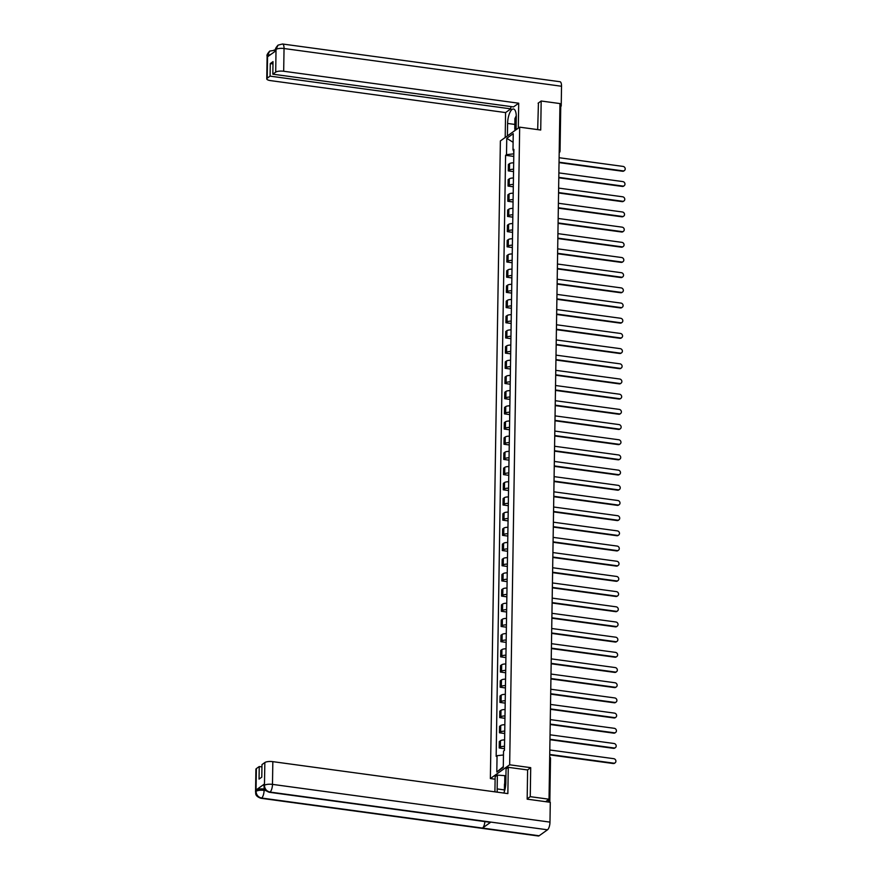 <?xml version="1.0" encoding="UTF-8"?>
<svg xmlns="http://www.w3.org/2000/svg" width="880" height="880" viewBox="0 0 880 880"><rect width="100%" height="100%" fill="white"/><g stroke="black" fill="none" stroke-linecap="round" stroke-linejoin="round"><path stroke-width="1.32" d="M495.11 779.207L490.369 778.558L509.663 764.797L519.673 127.16L540.727 130.02L541.178 101.013L559.966 103.565L549.032 799.216L530.255 796.664L530.706 767.657L509.663 764.797M519.673 127.16L500.379 140.932L490.369 778.558M548.922 802.12A2.035 0.605 -179.1 0 0 548.548 802.054L548.581 799.546M549.032 799.216L545.622 801.658L548.548 802.054M527.164 798.864L530.255 796.664M541.178 101.013L538.098 103.213M559.911 106.48A2.035 0.605 0.9 0 1 560.736 106.986L560.043 151.085A2.035 0.605 -179.1 0 0 559.229 150.579M513.678 162.822A4.686 1.397 -179.1 0 0 509.564 163.625L508.387 164.461L508.277 170.885L509.454 170.049A4.686 1.397 0.9 0 1 513.579 169.246M513.546 171.6L508.277 170.885M513.436 178.002A4.686 1.397 -179.1 0 0 509.322 178.816L508.145 179.652L508.046 186.076L509.223 185.24A4.686 1.397 0.9 0 1 513.337 184.426M513.304 186.791L508.046 186.076M513.205 193.193A4.686 1.397 -179.1 0 0 509.08 193.996L507.903 194.832L507.804 201.267L508.981 200.42A4.686 1.397 0.9 0 1 513.106 199.617M513.062 201.982L507.804 201.267M512.963 208.373A4.686 1.397 -179.1 0 0 508.838 209.187L507.661 210.023L507.562 216.447L508.739 215.611A4.686 1.397 0.9 0 1 512.864 214.797M512.82 217.162L507.562 216.447M512.721 223.564A4.686 1.397 -179.1 0 0 508.607 224.367L507.43 225.214L507.331 231.638L508.508 230.791A4.686 1.397 0.9 0 1 512.622 229.988M512.589 232.353L507.331 231.638M512.49 238.755A4.686 1.397 -179.1 0 0 508.365 239.558L507.188 240.394L507.089 246.818L508.266 245.982A4.686 1.397 0.9 0 1 512.38 245.179M512.347 247.533L507.089 246.818M512.248 253.935A4.686 1.397 -179.1 0 0 508.123 254.738L506.946 255.585L506.847 262.009L508.024 261.173A4.686 1.397 0.9 0 1 512.149 260.359M512.105 262.724L506.847 262.009M512.006 269.126A4.686 1.397 -179.1 0 0 507.892 269.929L506.715 270.765L506.616 277.189L507.793 276.353A4.686 1.397 0.9 0 1 511.907 275.55M511.874 277.915L506.616 277.189M511.775 284.306A4.686 1.397 -179.1 0 0 507.65 285.12L506.473 285.956L506.374 292.38L507.551 291.544A4.686 1.397 0.9 0 1 511.665 290.73M511.632 293.095L506.374 292.38M511.533 299.497A4.686 1.397 -179.1 0 0 507.408 300.3L506.231 301.147L506.132 307.571L507.309 306.724A4.686 1.397 0.9 0 1 511.434 305.921M511.39 308.286L506.132 307.571M511.291 314.677A4.686 1.397 -179.1 0 0 507.177 315.491L506 316.327L505.901 322.751L507.067 321.915A4.686 1.397 0.9 0 1 511.192 321.112M511.159 323.466L505.901 322.751M511.049 329.868A4.686 1.397 -179.1 0 0 506.935 330.671L505.758 331.518L505.659 337.942L506.836 337.095A4.686 1.397 0.9 0 1 510.95 336.292M510.917 338.657L505.659 337.942M510.818 345.059A4.686 1.397 -179.1 0 0 506.693 345.862L505.516 346.698L505.417 353.122L506.594 352.286A4.686 1.397 0.9 0 1 510.719 351.483M510.675 353.837L505.417 353.122M510.576 360.239A4.686 1.397 -179.1 0 0 506.462 361.053L505.285 361.889L505.175 368.313L506.352 367.477A4.686 1.397 0.9 0 1 510.477 366.663M510.444 369.028L505.175 368.313M510.334 375.43A4.686 1.397 -179.1 0 0 506.22 376.233L505.043 377.069L504.944 383.504L506.121 382.657A4.686 1.397 0.9 0 1 510.235 381.854M510.202 384.219L504.944 383.504M510.103 390.61A4.686 1.397 -179.1 0 0 505.978 391.424L504.801 392.26L504.702 398.684L505.879 397.848A4.686 1.397 0.9 0 1 510.004 397.034M509.96 399.399L504.702 398.684M509.861 405.801A4.686 1.397 -179.1 0 0 505.747 406.604L504.57 407.451L504.46 413.875L505.637 413.028A4.686 1.397 0.9 0 1 509.762 412.225M509.729 414.59L504.46 413.875M509.619 420.992A4.686 1.397 -179.1 0 0 505.505 421.795L504.328 422.631L504.229 429.055L505.406 428.219A4.686 1.397 0.9 0 1 509.52 427.416M509.487 429.77L504.229 429.055M509.388 436.172A4.686 1.397 -179.1 0 0 505.263 436.975L504.086 437.822L503.987 444.246L505.164 443.41A4.686 1.397 0.9 0 1 509.278 442.596M509.245 444.961L503.987 444.246M509.146 451.363A4.686 1.397 -179.1 0 0 505.021 452.166L503.844 453.002L503.745 459.437L504.922 458.59A4.686 1.397 0.9 0 1 509.047 457.787M509.003 460.152L503.745 459.437M508.904 466.543A4.686 1.397 -179.1 0 0 504.79 467.357L503.613 468.193L503.514 474.617L504.691 473.781A4.686 1.397 0.9 0 1 508.805 472.967M508.772 475.332L503.514 474.617M508.673 481.734A4.686 1.397 -179.1 0 0 504.548 482.537L503.371 483.384L503.272 489.808L504.449 488.961A4.686 1.397 0.9 0 1 508.563 488.158M508.53 490.523L503.272 489.808M508.431 496.914A4.686 1.397 -179.1 0 0 504.306 497.728L503.129 498.564L503.03 504.988L504.207 504.152A4.686 1.397 0.9 0 1 508.332 503.349M508.288 505.703L503.03 504.988M508.189 512.105A4.686 1.397 -179.1 0 0 504.075 512.908L502.898 513.755L502.799 520.179L503.976 519.332A4.686 1.397 0.9 0 1 508.09 518.529M508.057 520.894L502.799 520.179M507.958 527.296A4.686 1.397 -179.1 0 0 503.833 528.099L502.656 528.935L502.557 535.359L503.734 534.523A4.686 1.397 0.9 0 1 507.848 533.72M507.815 536.074L502.557 535.359M507.716 542.476A4.686 1.397 -179.1 0 0 503.591 543.29L502.414 544.126L502.315 550.55L503.492 549.714A4.686 1.397 0.9 0 1 507.617 548.9M507.573 551.265L502.315 550.55M507.474 557.667A4.686 1.397 -179.1 0 0 503.36 558.47L502.183 559.306L502.073 565.741L503.25 564.894A4.686 1.397 0.9 0 1 507.375 564.091M507.342 566.456L502.073 565.741M507.232 572.847A4.686 1.397 -179.1 0 0 503.118 573.661L501.941 574.497L501.842 580.921L503.019 580.085A4.686 1.397 0.9 0 1 507.133 579.271M507.1 581.636L501.842 580.921M507.001 588.038A4.686 1.397 -179.1 0 0 502.876 588.841L501.699 589.688L501.6 596.112L502.777 595.265A4.686 1.397 0.9 0 1 506.902 594.462M506.858 596.827L501.6 596.112M506.759 603.229A4.686 1.397 -179.1 0 0 502.645 604.032L501.468 604.868L501.358 611.292L502.535 610.456A4.686 1.397 0.9 0 1 506.66 609.653M506.627 612.007L501.358 611.292M506.517 618.409A4.686 1.397 -179.1 0 0 502.403 619.212L501.226 620.059L501.127 626.483L502.304 625.647A4.686 1.397 0.9 0 1 506.418 624.833M506.385 627.198L501.127 626.483M506.286 633.6A4.686 1.397 -179.1 0 0 502.161 634.403L500.984 635.239L500.885 641.674L502.062 640.827A4.686 1.397 0.9 0 1 506.187 640.024M506.143 642.389L500.885 641.674M506.044 648.78A4.686 1.397 -179.1 0 0 501.93 649.594L500.753 650.43L500.643 656.854L501.82 656.018A4.686 1.397 0.9 0 1 505.945 655.204M505.901 657.569L500.643 656.854M505.802 663.971A4.686 1.397 -179.1 0 0 501.688 664.774L500.511 665.621L500.412 672.045L501.589 671.198A4.686 1.397 0.9 0 1 505.703 670.395M505.67 672.76L500.412 672.045M505.571 679.151A4.686 1.397 -179.1 0 0 501.446 679.965L500.269 680.801L500.17 687.225L501.347 686.389A4.686 1.397 0.9 0 1 505.461 685.586M505.428 687.94L500.17 687.225M505.329 694.342A4.686 1.397 -179.1 0 0 501.204 695.145L500.027 695.992L499.928 702.416L501.105 701.569A4.686 1.397 0.9 0 1 505.23 700.766M505.186 703.131L499.928 702.416M505.087 709.533A4.686 1.397 -179.1 0 0 500.973 710.336L499.796 711.172L499.697 717.596L500.874 716.76A4.686 1.397 0.9 0 1 504.988 715.957M504.955 718.311L499.697 717.596M504.856 724.713A4.686 1.397 -179.1 0 0 500.731 725.527L499.554 726.363L499.455 732.787L500.632 731.951A4.686 1.397 0.9 0 1 504.746 731.137M504.713 733.502L499.455 732.787M504.614 739.904A4.686 1.397 -179.1 0 0 500.489 740.707L499.312 741.543L499.213 747.978L500.39 747.131A4.686 1.397 0.9 0 1 504.515 746.328M504.471 748.693L499.213 747.978M513.601 150.48L513.821 153.912M513.546 153.879L506.506 154.66L506.759 138.303L513.238 133.672L512.985 150.029L513.865 150.678M503.294 766.634L496.804 772.046L503.283 767.415L503.536 751.058L504.449 750.42L513.887 149.38L512.985 150.029M496.804 772.046L497.057 755.689L503.481 754.985M506.506 154.66L505.593 155.309L496.155 756.338L497.057 755.689M527.505 769.945L530.706 767.657M513.777 156.42L505.593 155.309M506.759 138.303L513.106 142.296M624.173 170.72A2.343 2.079 -125.5 0 1 622.545 171.248L559.031 162.613M559.042 162.195L623.051 170.896A2.343 2.079 54.5 0 0 623.117 166.419L559.108 157.718M623.942 185.911A2.343 2.079 -125.5 0 1 622.303 186.439L558.8 177.804M558.8 177.375L622.809 186.076A2.343 2.079 54.5 0 0 622.875 181.599L558.877 172.898M623.7 201.091A2.343 2.079 -125.5 0 1 622.072 201.63L558.558 192.984M558.569 192.566L622.567 201.267A2.343 2.079 54.5 0 0 622.644 196.79L558.635 188.089M516.087 129.712L516.285 117.26A11.473 4.092 -82.3 0 0 513.491 108.988A11.473 4.092 -82.3 0 0 507.606 123.453L507.408 135.916M518.309 128.128L518.705 103.213L513.513 106.92L272.833 74.184L275.704 72.138L276.023 49.291L275.946 50.787L267.652 56.705L267.575 55.462L267.212 78.188A6.116 1.826 -179.1 0 0 266.761 78.87A6.116 1.826 -179.1 0 0 270.567 80.619L505.582 112.574L510.774 108.867L510.807 106.546M505.197 137.5L505.582 112.574M518.705 103.213L283.679 71.247A6.116 1.826 -179.1 0 0 275.704 72.138M267.575 55.462A6.116 1.826 0.9 0 0 267.113 56.133C266.552 55.341 267.421 53.658 269.72 51.073L275.506 50.182C274.978 49.324 275.825 47.663 278.047 45.133L282.513 44L560.01 81.73A6.27 2.244 97.7 0 1 561.528 86.251L561.22 106.062L560.417 106.645M272.833 74.184L273.02 61.633L270.281 63.58L270.083 76.142L267.212 78.188M270.083 76.142L510.774 108.867M538.439 102.971L537.68 129.602M561.22 106.062L559.922 105.886M270.281 63.58L272.987 63.954M514.965 130.515L514.987 129.239M275.495 51.106L275.968 49.467M278.047 45.133L276.023 49.28M269.72 51.073L267.63 55.275M504.383 789.91L497.156 788.931A11.473 4.092 -82.3 0 0 497.31 792.176M503.822 793.056A11.473 4.092 -82.3 0 0 505.835 782.727L506.055 768.911L508.266 767.327L507.859 793.606L272.833 761.651L272.481 784.377L549.978 822.118L550.286 802.307L527.164 799.161L527.615 769.956L508.266 767.327M497.156 788.931L497.365 775.104L495.154 776.688L494.912 791.846M505.945 775.742L497.365 775.104M256.366 768.592L256.014 791.318A6.116 1.826 0.9 0 0 255.552 792L255.915 769.263A6.116 1.826 0.9 0 1 256.366 768.592L259.248 766.535L261.943 766.909M549.978 822.118A6.27 2.244 97.7 0 1 547.503 829.796L490.875 822.096A6.27 2.244 97.7 0 1 490.138 822.305L269.28 792.275A6.27 2.244 97.7 0 0 270.006 792.066C266.585 791.241 264.737 789.041 264.44 785.455L264.858 762.531A6.116 1.826 0.9 0 1 272.833 761.651M484.891 821.59A6.27 2.244 97.7 0 1 482.504 828.069L539.132 835.769L547.503 829.796M539.132 835.769A6.27 2.244 97.7 0 1 538.384 836L260.887 798.27A6.27 2.244 97.7 0 0 261.635 798.039C258.214 797.214 256.344 795.014 256.047 791.45L256.124 789.943A6.116 1.826 0.9 0 1 264.11 789.052L264.715 789.14M264.11 789.052L264.088 790.372A6.27 2.244 97.7 0 1 261.635 798.039L482.504 828.069L490.875 822.096L270.006 792.066A6.27 2.244 97.7 0 0 272.481 784.377A6.116 1.826 -179.1 0 0 264.495 785.268M259.248 766.535L259.05 779.097L261.789 777.139L261.987 764.588L264.858 762.531M264.429 784.014L264.407 785.334L263.945 786.005L263.967 784.696A6.116 1.826 0.9 0 1 264.429 784.014L256.124 789.943M504.713 783.552L504.823 776.116M505.439 775.676L505.34 782.21M265.848 790.614L264.088 790.372C260.634 789.998 257.972 790.295 256.102 791.252M516.241 120.109A6.633 2.365 -82.3 0 0 516.153 125.598M515.845 129.888L514.767 129.074L514.932 118.558L516.263 115.731M504.361 791.626L504.482 784.036L505.857 781.11M623.458 216.282A2.343 2.079 -125.5 0 1 621.83 216.81L558.316 208.175M558.327 207.746L622.325 216.458A2.343 2.079 54.5 0 0 622.402 211.981L558.393 203.269M623.227 231.473A2.343 2.079 -125.5 0 1 621.588 232.001L558.085 223.366M558.085 222.937L622.094 231.638A2.343 2.079 54.5 0 0 622.16 227.161L558.162 218.46M622.985 246.653A2.343 2.079 -125.5 0 1 621.357 247.181L557.843 238.546M557.843 238.128L621.852 246.829A2.343 2.079 54.5 0 0 621.929 242.352L557.92 233.64M622.743 261.844A2.343 2.079 -125.5 0 1 621.115 262.372L557.601 253.737M557.612 253.308L621.61 262.009A2.343 2.079 54.5 0 0 621.687 257.532L557.678 248.831M622.512 277.024A2.343 2.079 -125.5 0 1 620.873 277.563L557.37 268.917M557.37 268.499L621.379 277.2A2.343 2.079 54.5 0 0 621.445 272.723L557.447 264.022M622.27 292.215A2.343 2.079 -125.5 0 1 620.631 292.743L557.128 284.108M557.128 283.679L621.137 292.391A2.343 2.079 54.5 0 0 621.203 287.903L557.205 279.202M622.028 307.406A2.343 2.079 -125.5 0 1 620.4 307.934L556.886 299.299M556.897 298.87L620.895 307.571A2.343 2.079 54.5 0 0 620.972 303.094L556.963 294.393M621.797 322.586A2.343 2.079 -125.5 0 1 620.158 323.114L556.644 314.479M556.655 314.05L620.664 322.762A2.343 2.079 54.5 0 0 620.73 318.285L556.721 309.573M621.555 337.777A2.343 2.079 -125.5 0 1 619.916 338.305L556.413 329.67M556.413 329.241L620.422 337.942A2.343 2.079 54.5 0 0 620.488 333.465L556.49 324.764M621.313 352.957A2.343 2.079 -125.5 0 1 619.685 353.485L556.171 344.85M556.182 344.432L620.18 353.133A2.343 2.079 54.5 0 0 620.257 348.656L556.248 339.955M621.082 368.148A2.343 2.079 -125.5 0 1 619.443 368.676L555.929 360.041M555.94 359.612L619.949 368.313A2.343 2.079 54.5 0 0 620.015 363.836L556.006 355.135M620.84 383.328A2.343 2.079 -125.5 0 1 619.201 383.867L555.698 375.221M555.698 374.803L619.707 383.504A2.343 2.079 54.5 0 0 619.773 379.027L555.775 370.326M620.598 398.519A2.343 2.079 -125.5 0 1 618.97 399.047L555.456 390.412M555.467 389.983L619.465 398.695A2.343 2.079 54.5 0 0 619.542 394.218L555.533 385.506M620.356 413.71A2.343 2.079 -125.5 0 1 618.728 414.238L555.214 405.603M555.225 405.174L619.234 413.875A2.343 2.079 54.5 0 0 619.3 409.398L555.291 400.697M620.125 428.89A2.343 2.079 -125.5 0 1 618.486 429.418L554.983 420.783M554.983 420.365L618.992 429.066A2.343 2.079 54.5 0 0 619.058 424.589L555.06 415.877M619.883 444.081A2.343 2.079 -125.5 0 1 618.255 444.609L554.741 435.974M554.752 435.545L618.75 444.246A2.343 2.079 54.5 0 0 618.827 439.769L554.818 431.068M619.641 459.261A2.343 2.079 -125.5 0 1 618.013 459.8L554.499 451.154M554.51 450.736L618.508 459.437A2.343 2.079 54.5 0 0 618.585 454.96L554.576 446.259M619.41 474.452A2.343 2.079 -125.5 0 1 617.771 474.98L554.268 466.345M554.268 465.916L618.277 474.628A2.343 2.079 54.5 0 0 618.343 470.14L554.345 461.439M619.168 489.643A2.343 2.079 -125.5 0 1 617.54 490.171L554.026 481.536M554.026 481.107L618.035 489.808A2.343 2.079 54.5 0 0 618.112 485.331L554.103 476.63M618.926 504.823A2.343 2.079 -125.5 0 1 617.298 505.351L553.784 496.716M553.795 496.287L617.793 504.999A2.343 2.079 54.5 0 0 617.87 500.522L553.861 491.81M618.695 520.014A2.343 2.079 -125.5 0 1 617.056 520.542L553.553 511.907M553.553 511.478L617.562 520.179A2.343 2.079 54.5 0 0 617.628 515.702L553.63 507.001M618.453 535.194A2.343 2.079 -125.5 0 1 616.814 535.722L553.311 527.087M553.311 526.669L617.32 535.37A2.343 2.079 54.5 0 0 617.386 530.893L553.388 522.192M618.211 550.385A2.343 2.079 -125.5 0 1 616.583 550.913L553.069 542.278M553.08 541.849L617.078 550.55A2.343 2.079 54.5 0 0 617.155 546.073L553.146 537.372M617.98 565.565A2.343 2.079 -125.5 0 1 616.341 566.104L552.827 557.458M552.838 557.04L616.847 565.741A2.343 2.079 54.5 0 0 616.913 561.264L552.904 552.563M617.738 580.756A2.343 2.079 -125.5 0 1 616.099 581.284L552.596 572.649M552.596 572.22L616.605 580.932A2.343 2.079 54.5 0 0 616.671 576.455L552.673 567.743M617.496 595.947A2.343 2.079 -125.5 0 1 615.868 596.475L552.354 587.84M552.365 587.411L616.363 596.112A2.343 2.079 54.5 0 0 616.44 591.635L552.431 582.934M617.265 611.127A2.343 2.079 -125.5 0 1 615.626 611.655L552.112 603.02M552.123 602.602L616.132 611.303A2.343 2.079 54.5 0 0 616.198 606.826L552.189 598.114M617.023 626.318A2.343 2.079 -125.5 0 1 615.384 626.846L551.881 618.211M551.881 617.782L615.89 626.483A2.343 2.079 54.5 0 0 615.956 622.006L551.958 613.305M616.781 641.498A2.343 2.079 -125.5 0 1 615.153 642.037L551.639 633.391M551.65 632.973L615.648 641.674A2.343 2.079 54.5 0 0 615.725 637.197L551.716 628.496M616.539 656.689A2.343 2.079 -125.5 0 1 614.911 657.217L551.397 648.582M551.408 648.153L615.417 656.865A2.343 2.079 54.5 0 0 615.483 652.377L551.474 643.676M616.308 671.88A2.343 2.079 -125.5 0 1 614.669 672.408L551.166 663.773M551.166 663.344L615.175 672.045A2.343 2.079 54.5 0 0 615.241 667.568L551.243 658.867M616.066 687.06A2.343 2.079 -125.5 0 1 614.438 687.588L550.924 678.953M550.935 678.524L614.933 687.236A2.343 2.079 54.5 0 0 615.01 682.759L551.001 674.047M615.824 702.251A2.343 2.079 -125.5 0 1 614.196 702.779L550.682 694.144M550.693 693.715L614.691 702.416A2.343 2.079 54.5 0 0 614.768 697.939L550.759 689.238M615.593 717.431A2.343 2.079 -125.5 0 1 613.954 717.959L550.451 709.324M550.451 708.906L614.46 717.607A2.343 2.079 54.5 0 0 614.526 713.13L550.528 704.429M615.351 732.622A2.343 2.079 -125.5 0 1 613.723 733.15L550.209 724.515M550.209 724.086L614.218 732.787A2.343 2.079 54.5 0 0 614.295 728.31L550.286 719.609M615.109 747.802A2.343 2.079 -125.5 0 1 613.481 748.341L549.967 739.695M549.978 739.277L613.976 747.978A2.343 2.079 54.5 0 0 614.053 743.501L550.044 734.8M614.878 762.993A2.343 2.079 -125.5 0 1 613.239 763.521L549.725 754.886M549.736 754.457L613.745 763.169A2.343 2.079 54.5 0 0 613.811 758.692L549.802 749.98M500.632 731.951L500.731 725.527M500.874 716.76L500.973 710.336M501.105 701.569L501.204 695.145M501.347 686.389L501.446 679.965M501.589 671.198L501.688 664.774M501.82 656.018L501.93 649.594M502.062 640.827L502.161 634.403M502.304 625.647L502.403 619.212M502.535 610.456L502.645 604.032M502.777 595.265L502.876 588.841M503.019 580.085L503.118 573.661M503.25 564.894L503.36 558.47M503.492 549.714L503.591 543.29M503.734 534.523L503.833 528.099M503.976 519.332L504.075 512.908M504.207 504.152L504.306 497.728M504.449 488.961L504.548 482.537M504.691 473.781L504.79 467.357M504.922 458.59L505.021 452.166M505.164 443.41L505.263 436.975M505.406 428.219L505.505 421.795M505.637 413.028L505.747 406.604M505.879 397.848L505.978 391.424M506.121 382.657L506.22 376.233M506.352 367.477L506.462 361.053M506.594 352.286L506.693 345.862M506.836 337.095L506.935 330.671M507.067 321.915L507.177 315.491M507.309 306.724L507.408 300.3M507.551 291.544L507.65 285.12M507.793 276.353L507.892 269.929M508.024 261.173L508.123 254.738M508.266 245.982L508.365 239.558M508.508 230.791L508.607 224.367M508.739 215.611L508.838 209.187M508.981 200.42L509.08 193.996M509.223 185.24L509.322 178.816M509.454 170.049L509.564 163.625M500.39 747.131L500.489 740.707M550.352 758.758A2.035 0.605 -179.1 0 0 550.506 758.538A2.035 0.605 -179.1 0 0 549.681 758.032M559.9 151.305A2.035 0.605 -179.1 0 0 560.043 151.085A2.035 2.035 0 0 1 559.196 152.713A2.035 1.804 -125.5 0 1 559.185 152.713L559.185 152.713A2.035 1.804 -125.5 0 0 559.9 151.305M561.528 86.251L284.042 48.521L283.679 71.247M514.844 124.432L507.606 123.453M274.12 49.995A6.27 2.244 97.7 0 1 275.242 51.293M282.513 44A6.27 2.244 97.7 0 1 284.042 48.521A6.116 1.826 -179.1 0 0 276.056 49.401M270.776 54.472L267.663 55.396M549.824 802.241L550.506 758.538A2.035 2.035 0 0 0 549.703 756.877M267.113 56.133L266.761 78.87M255.552 792C256.223 792.671 253.946 795.762 260.887 798.27M263.945 786.005C264.66 786.753 262.295 789.723 269.28 792.275"/></g></svg>
